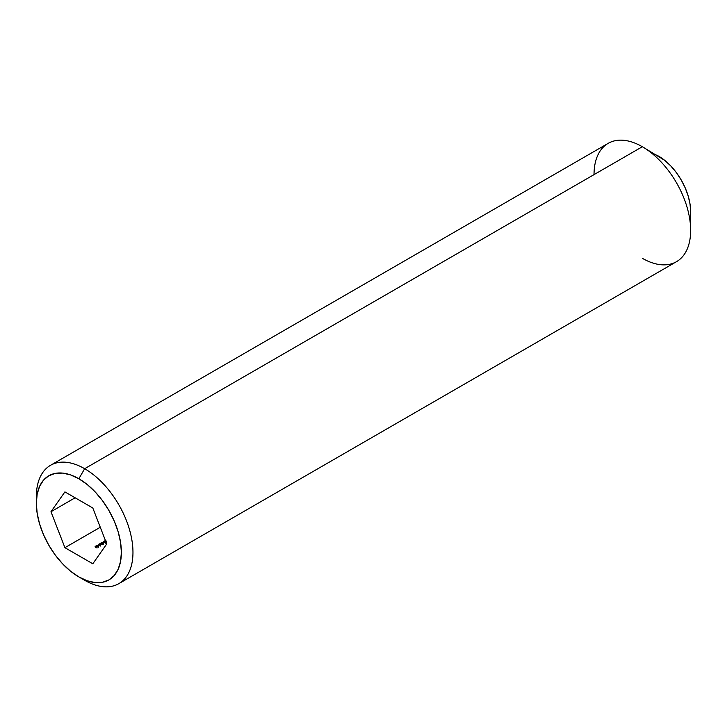 <?xml version="1.0" encoding="UTF-8"?>
<svg xmlns="http://www.w3.org/2000/svg" width="727" height="727" viewBox="0 0 727 727"><rect width="100%" height="100%" fill="white"/><g stroke="black" fill="none" stroke-linecap="round" stroke-linejoin="round"><path stroke-width="1.09" d="M594.032 174.625A68.32 39.449 60 0 1 642.341 146.727L84.659 468.706L78.861 478.748A60.123 34.714 60 0 1 121.373 552.375A60.123 34.714 60 0 1 78.861 576.92L84.659 580.273A68.32 39.449 -120 0 0 132.968 552.375A68.32 39.449 -120 0 0 84.659 468.706A68.32 39.449 60 0 1 129.288 528.911A68.32 39.449 60 0 1 118.819 583.654A68.32 39.449 60 0 1 84.659 580.273L78.861 576.92L87.158 580.764L95.128 582.581L102.48 582.291L108.923 579.901L114.212 575.511L118.137 569.296L120.555 561.48L121.373 552.375L120.555 542.333L118.137 531.728L114.212 520.968L108.923 510.481L102.48 500.658L95.128 491.87L87.158 484.473L78.861 478.748L70.564 474.904L62.595 473.086L55.243 473.386L48.8 475.767L43.511 480.156L39.585 486.372L37.168 494.187L36.35 503.293L37.168 513.335L39.585 523.94L43.511 534.699L48.8 545.186L55.243 555.01L62.595 563.798L70.564 571.195L78.861 576.92A60.123 34.714 60 0 1 36.35 503.293A60.123 34.714 60 0 1 78.861 478.748L84.659 468.706L642.341 146.727A68.32 39.449 60 0 1 690.65 230.404L690.65 211.657A45.365 26.19 -120 0 0 658.571 156.105L652.319 153.197M118.819 583.654L676.501 261.684A68.32 39.449 -120 0 0 690.65 230.404A68.32 39.449 -120 0 0 642.341 146.727A68.32 39.449 -120 0 0 608.181 143.346L50.499 465.316A68.32 39.449 60 0 1 84.659 468.706A68.32 39.449 -120 0 0 36.35 496.596L36.35 503.293M64.912 547.676L100.281 527.257L64.912 547.676L50.972 511.735L64.912 491.888L92.811 507.991L106.751 543.941L92.811 563.779L64.912 547.676L50.972 511.735L64.912 491.888L92.811 507.991L106.751 543.941L92.811 563.779L64.912 547.676M98.381 546.468L97.781 545.404L96.418 545.768L97.227 546.241L97.963 545.75L98.336 546.204L97.7 546.577L98.627 546.095L96.646 545.432L96.691 546.095L98.336 546.204L97.436 546.495L98.627 546.095M99.354 544.069L98.59 544.396L99.117 545.023L100.762 545.005L99.354 544.069L98.799 544.196L99.117 545.023L100.553 545.205L99.354 544.069M102.034 542.606L102.243 543.687L103.516 543.36L102.462 543.551L102.098 542.315L100.962 542.969L102.034 542.606L102.243 543.687L103.252 543.651L103.325 543.042L102.462 543.551L102.098 542.315L100.962 542.969L102.034 542.606L102.243 543.687M105.151 542.56L105.133 541.824L103.407 541.551L105.151 542.56L105.133 541.824L103.407 541.551L105.151 542.56L105.342 541.942L105.133 542.551M104.952 540.643L105.27 541.47L104.952 540.643L104.952 541.251L105.506 540.515L104.788 541.079L105.942 541.751M102.761 542.515L103.616 542.26L102.761 542.515M99.817 543.623L101.698 544.523L101.226 543.305L99.817 543.623L100.244 544.123L99.817 543.623M97.945 545.295L98.799 545.041L97.945 545.295M95.873 546.068L95.11 546.404L95.364 546.849L97.282 547.013L95.873 546.068L95.319 546.204L95.637 547.031L97.082 547.213L95.873 546.068M36.441 500.103A68.32 39.449 60 0 1 50.499 465.316M690.032 218.527L690.65 211.657L690.65 230.404A68.32 39.449 60 0 1 642.341 258.294M690.65 211.657L690.032 204.078L688.205 196.081L685.243 187.966L681.254 180.042L676.392 172.635L670.848 166.01L664.832 160.431L642.341 146.727M75.126 497.786L50.972 511.735L75.126 497.786M105.27 541.47L106.715 541.651M106.515 541.542L105.497 541.588L105.151 540.752L106.16 540.952M105.96 541.56L105.569 540.697M105.497 541.342L105.151 540.752M105.297 542.478L105.342 541.942M102.462 543.551L102.225 542.415M103.325 543.605L103.325 543.042L103.325 543.605M103.252 543.651L103.325 543.042M102.034 543.469L102.034 542.851M101.226 543.305L100.471 543.996L101.535 544.614L101.226 543.305M100.689 543.869L101.171 543.587L101.317 544.232L100.689 544.123L101.171 543.587L101.317 544.232L100.689 543.869M100.553 545.205L100.235 544.378M98.799 544.196L99.117 545.023M100.008 544.505L100.362 545.295L99.345 545.141L98.999 544.305L100.281 544.687L99.808 545.114L98.999 544.305L100.008 544.505M99.345 544.896L98.999 544.305M97.772 546.122L98.336 546.204M96.646 545.432L96.691 546.095M97.636 545.559L97.636 546.186L96.909 546.186L96.864 545.541L97.636 545.968M97.082 547.213L96.755 546.386M95.319 546.204L95.637 547.031M96.537 546.513L96.882 547.304L95.864 547.149L95.519 546.313L96.8 546.695L96.328 547.122L95.519 546.313L96.537 546.513M95.864 546.904L95.519 546.313M105.033 540.924L105.033 542.033M105.242 542.269L105.242 543.387M102.343 542.733L102.343 543.851M102.298 543.214L102.298 544.332M103.216 543.342L103.216 544.45M102.044 542.706L102.044 543.823M100.471 544.932L100.471 546.05M98.881 544.468L98.881 545.586M98.345 546.15L98.345 547.267M97.981 545.832L97.981 546.949M97.791 545.759L97.791 546.877M96.718 545.732L96.718 546.84M97 546.94L97 548.058M95.401 546.477L95.401 547.595"/></g></svg>
